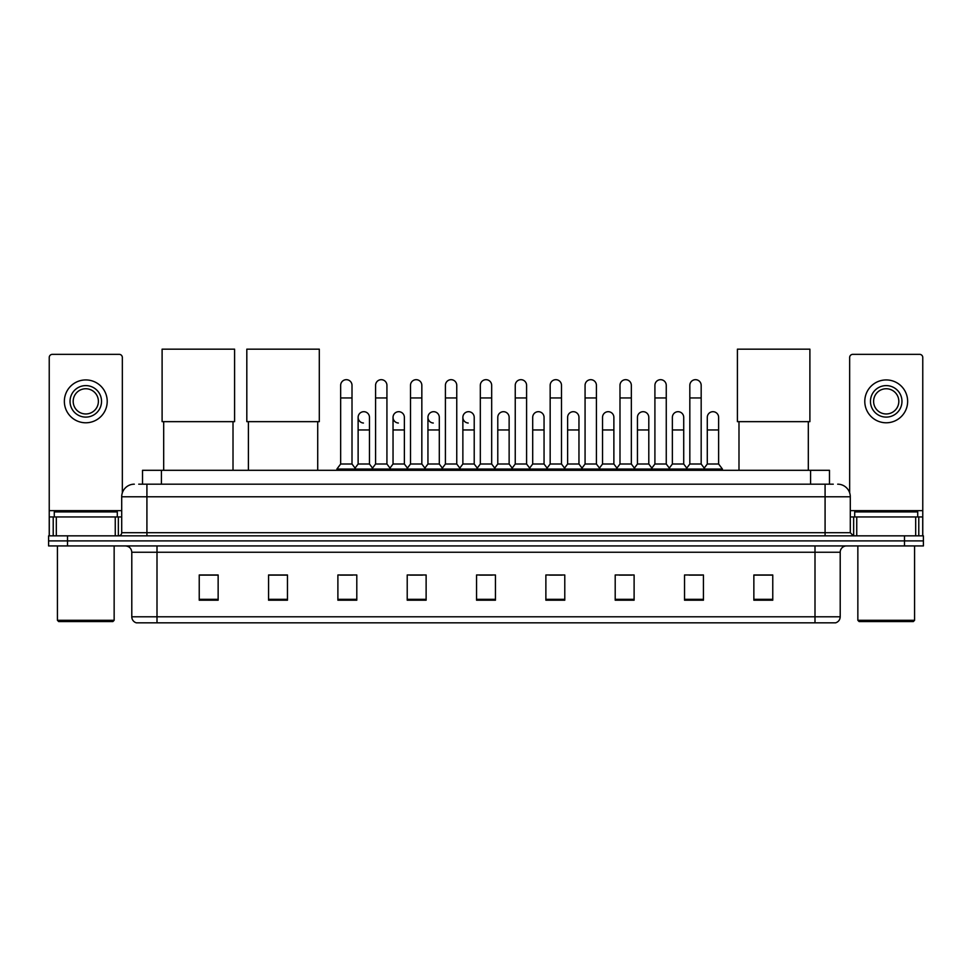 <?xml version="1.0" encoding="UTF-8"?>
<svg xmlns="http://www.w3.org/2000/svg" width="972" height="972" viewBox="0 0 972 972"><rect width="100%" height="100%" fill="white"/><g stroke="black" fill="none" stroke-linecap="round" stroke-linejoin="round"><path stroke-width="1.46" d="M142.519 484.178L142.519 470.302L829.481 470.302L829.481 484.178M139.02 484.178L833.271 484.178M138.729 484.178L146.918 484.178L146.918 496.777L121.707 496.777L121.707 532.705A3.147 3.147 0 0 1 118.56 535.851M134.318 484.178A12.6 12.6 0 0 0 121.707 496.777M837.682 484.178A12.6 12.6 0 0 1 850.293 496.777L850.293 532.705L853.44 535.851M67.505 535.851L48.6 535.851L48.6 540.894L67.505 540.894L48.6 540.894L48.6 545.936L67.505 545.936L67.505 540.894L904.495 540.894L67.505 540.894L67.505 535.851L904.495 535.851L904.495 540.894L923.4 540.894L904.495 540.894L904.495 545.936L67.505 545.936M904.495 545.936L923.4 545.936L923.4 535.851L904.495 535.851M840.209 616.783C840.027 619.796 838.52 621.813 835.665 622.833L814.998 622.833L814.998 616.783L840.209 616.783L840.209 552.242A6.306 6.306 0 0 1 846.503 545.936M814.998 622.833L136.335 622.833A6.306 6.306 0 0 1 131.791 616.783L131.791 552.242C131.427 548.415 129.325 546.313 125.497 545.936M772.764 600.198L772.764 574.987L753.859 574.987L753.859 600.198L772.764 600.198M703.436 600.198L703.436 574.987L684.531 574.987L684.531 600.198L703.436 600.198M634.109 600.198L634.109 574.987L615.203 574.987L615.203 600.198L634.109 600.198M564.781 600.198L564.781 574.987L545.875 574.987L545.875 600.198L564.781 600.198M218.141 600.198L218.141 574.987L199.236 574.987L199.236 600.198L218.141 600.198M287.469 600.198L287.469 574.987L268.564 574.987L268.564 600.198L287.469 600.198M356.797 600.198L356.797 574.987L337.892 574.987L337.892 600.198L356.797 600.198M426.125 600.198L426.125 574.987L407.219 574.987L407.219 600.198L426.125 600.198M495.453 600.198L495.453 574.987L476.547 574.987L476.547 600.198L495.453 600.198M619.358 575.12L631.97 575.12M689.197 575.12L701.796 575.12M409.868 575.12L422.468 575.12M340.03 575.12L352.642 575.12M549.532 575.12L562.132 575.12M479.694 575.12L492.306 575.12M287.469 575.12L268.564 575.12M218.141 575.12L199.236 575.12M772.764 575.12L753.859 575.12M115.255 535.851L115.255 516.946L56.315 516.946L56.315 535.851M122.338 492.84L122.338 357.489A3.147 3.147 0 0 0 119.192 354.343L52.379 354.343A3.147 3.147 0 0 0 49.232 357.489L49.232 516.946L56.315 516.946M115.255 516.946L121.707 516.946M49.232 535.851L49.232 516.946M85.791 385.605A15.759 15.759 0 0 0 70.033 401.351A15.759 15.759 0 0 0 85.791 417.11A15.759 15.759 0 0 0 101.538 401.351A15.759 15.759 0 0 0 85.791 385.605M85.791 388.751A12.6 12.6 0 0 0 73.179 401.351A12.6 12.6 0 0 0 85.791 413.963A12.6 12.6 0 0 0 98.391 401.351A12.6 12.6 0 0 0 85.791 388.751M85.791 422.784A21.433 21.433 0 0 0 107.212 401.351A21.433 21.433 0 0 0 85.791 379.93A21.433 21.433 0 0 0 64.359 401.351A21.433 21.433 0 0 0 85.791 422.784M112.886 621.57L58.684 621.57L57.421 620.306L114.149 620.306L112.886 621.57M57.421 545.936L57.421 620.306M114.149 545.936L114.149 620.306M117.296 516.946L117.296 511.904L54.274 511.904L54.274 516.946M163.685 421.654L163.685 470.302M233.013 421.654L233.013 470.302M162.105 349.167L234.592 349.167L234.592 421.654L162.105 421.654L162.105 349.167M248.395 421.654L248.395 470.302M317.723 421.654L317.723 470.302M246.815 349.167L319.302 349.167L319.302 421.654L246.815 421.654L246.815 349.167M738.987 421.654L738.987 470.302M808.315 421.654L808.315 470.302M737.408 349.167L809.895 349.167L809.895 421.654L737.408 421.654L737.408 349.167M340.662 397.949L352.01 397.949L352.01 464.009L340.662 464.009L340.662 385.349A5.674 5.674 0 0 1 346.688 379.688A5.674 5.674 0 0 1 352.01 385.349A5.674 5.674 0 0 0 346.688 379.688M340.662 464.009L336.883 469.051L336.883 470.302M352.01 464.009L355.788 469.051L336.883 469.051M375.581 464.009L375.581 397.949L386.929 397.949L386.929 464.009L375.581 464.009L371.802 469.051L355.788 469.051L355.788 470.302M375.581 397.949L375.581 385.349A5.674 5.674 0 0 1 381.607 379.688A5.674 5.674 0 0 1 386.929 385.349A5.674 5.674 0 0 0 381.607 379.688M386.929 464.009L390.708 469.051L371.802 469.051L371.802 470.302M410.5 464.009L410.5 397.949L421.836 397.949L421.836 464.009L410.5 464.009L406.709 469.051L390.708 469.051L390.708 470.302M410.5 397.949L410.5 385.349A5.674 5.674 0 0 1 416.526 379.688A5.674 5.674 0 0 1 421.836 385.349A5.674 5.674 0 0 0 416.526 379.688M421.836 464.009L425.627 469.051L406.709 469.051L406.709 470.302M445.407 464.009L445.407 397.949L456.755 397.949L456.755 464.009L445.407 464.009L441.628 469.051L425.627 469.051L425.627 470.302M445.407 397.949L445.407 385.349A5.674 5.674 0 0 1 451.445 379.688A5.674 5.674 0 0 1 456.755 385.349A5.674 5.674 0 0 0 451.445 379.688M456.755 464.009L460.534 469.051L441.628 469.051L441.628 470.302M480.326 464.009L480.326 397.949L491.674 397.949L491.674 464.009L480.326 464.009L476.547 469.051L460.534 469.051L460.534 470.302M480.326 397.949L480.326 385.349A5.674 5.674 0 0 1 486.352 379.688A5.674 5.674 0 0 1 491.674 385.349A5.674 5.674 0 0 0 486.352 379.688M491.674 464.009L495.453 469.051L476.547 469.051L476.547 470.302M515.245 464.009L515.245 397.949L526.593 397.949L526.593 464.009L515.245 464.009L511.466 469.051L495.453 469.051L495.453 470.302M515.245 397.949L515.245 385.349A5.674 5.674 0 0 1 521.271 379.688A5.674 5.674 0 0 1 526.593 385.349A5.674 5.674 0 0 0 521.271 379.688M526.593 464.009L530.372 469.051L511.466 469.051L511.466 470.302M550.164 464.009L550.164 397.949L561.5 397.949L561.5 464.009L550.164 464.009L546.373 469.051L530.372 469.051L530.372 470.302M550.164 397.949L550.164 385.349A5.674 5.674 0 0 1 556.191 379.688A5.674 5.674 0 0 1 561.5 385.349A5.674 5.674 0 0 0 556.191 379.688M561.5 464.009L565.291 469.051L546.373 469.051L546.373 470.302M585.071 464.009L585.071 397.949L596.419 397.949L596.419 464.009L585.071 464.009L581.292 469.051L565.291 469.051L565.291 470.302M585.071 397.949L585.071 385.349A5.674 5.674 0 0 1 591.11 379.688A5.674 5.674 0 0 1 596.419 385.349A5.674 5.674 0 0 0 591.11 379.688M596.419 464.009L600.198 469.051L581.292 469.051L581.292 470.302M619.99 464.009L619.99 397.949L631.338 397.949L631.338 464.009L619.99 464.009L616.212 469.051L600.198 469.051L600.198 470.302M619.99 397.949L619.99 385.349A5.674 5.674 0 0 1 626.017 379.688A5.674 5.674 0 0 1 631.338 385.349A5.674 5.674 0 0 0 626.017 379.688M631.338 464.009L635.117 469.051L616.212 469.051L616.212 470.302M654.909 464.009L654.909 397.949L666.257 397.949L666.257 464.009L654.909 464.009L651.131 469.051L635.117 469.051L635.117 470.302M654.909 397.949L654.909 385.349A5.674 5.674 0 0 1 660.936 379.688A5.674 5.674 0 0 1 666.257 385.349A5.674 5.674 0 0 0 660.936 379.688M666.257 464.009L670.036 469.051L651.131 469.051L651.131 470.302M689.828 464.009L689.828 397.949L701.177 397.949L701.177 464.009L689.828 464.009L686.05 469.051L670.036 469.051L670.036 470.302M689.828 397.949L689.828 385.349A5.674 5.674 0 0 1 695.855 379.688A5.674 5.674 0 0 1 701.177 385.349A5.674 5.674 0 0 0 695.855 379.688M701.177 464.009L704.955 469.051L686.05 469.051L686.05 470.302M718.624 464.009L718.624 429.964L707.288 429.964L707.288 464.009L718.624 464.009L722.415 469.051L704.955 469.051L704.955 470.302M363.431 423.027A5.674 5.674 0 0 1 358.121 417.365A5.674 5.674 0 0 1 364.148 411.703A5.674 5.674 0 0 1 369.469 417.365L369.469 429.964L358.121 429.964L358.121 417.365M369.469 429.964L369.469 464.009L358.121 464.009L358.121 429.964M358.121 464.009L355.059 468.079M369.469 464.009L372.519 468.079M398.35 423.027A5.674 5.674 0 0 1 393.04 417.365A5.674 5.674 0 0 1 399.067 411.703A5.674 5.674 0 0 1 404.376 417.365L404.376 429.964L393.04 429.964L393.04 417.365M404.376 429.964L404.376 464.009L393.04 464.009L393.04 429.964M393.04 464.009L389.979 468.079M404.376 464.009L407.438 468.079M433.269 423.027A5.674 5.674 0 0 1 427.947 417.365A5.674 5.674 0 0 1 433.986 411.703A5.674 5.674 0 0 1 439.295 417.365L439.295 429.964L427.947 429.964L427.947 417.365M439.295 429.964L439.295 464.009L427.947 464.009L427.947 429.964M427.947 464.009L424.898 468.079M439.295 464.009L442.357 468.079M468.188 423.027A5.674 5.674 0 0 1 462.866 417.365A5.674 5.674 0 0 1 468.893 411.703A5.674 5.674 0 0 1 474.215 417.365L474.215 429.964L462.866 429.964L462.866 417.365M474.215 429.964L474.215 464.009L462.866 464.009L462.866 429.964M462.866 464.009L459.817 468.079M474.215 464.009L477.276 468.079M497.786 417.365A5.674 5.674 0 0 1 503.812 411.703A5.674 5.674 0 0 1 509.134 417.365L509.134 429.964L497.786 429.964L497.786 417.365M509.134 429.964L509.134 464.009L497.786 464.009L497.786 429.964M497.786 464.009L494.724 468.079M509.134 464.009L512.183 468.079M532.705 417.365A5.674 5.674 0 0 1 538.731 411.703A5.674 5.674 0 0 1 544.053 417.365L544.053 429.964L532.705 429.964L532.705 417.365M544.053 429.964L544.053 464.009L532.705 464.009L532.705 429.964M532.705 464.009L529.643 468.079M544.053 464.009L547.102 468.079M567.624 417.365A5.674 5.674 0 0 1 573.65 411.703A5.674 5.674 0 0 1 578.96 417.365L578.96 429.964L567.624 429.964L567.624 417.365M578.96 429.964L578.96 464.009L567.624 464.009L567.624 429.964M567.624 464.009L564.562 468.079M578.96 464.009L582.021 468.079M602.531 417.365A5.674 5.674 0 0 1 608.569 411.703A5.674 5.674 0 0 1 613.879 417.365L613.879 429.964L602.531 429.964L602.531 417.365M613.879 429.964L613.879 464.009L602.531 464.009L602.531 429.964M602.531 464.009L599.481 468.079M613.879 464.009L616.941 468.079M637.45 417.365A5.674 5.674 0 0 1 643.476 411.703A5.674 5.674 0 0 1 648.798 417.365L648.798 429.964L637.45 429.964L637.45 417.365M648.798 429.964L648.798 464.009L637.45 464.009L637.45 429.964M637.45 464.009L634.4 468.079M648.798 464.009L651.848 468.079M672.369 417.365A5.674 5.674 0 0 1 678.395 411.703A5.674 5.674 0 0 1 683.717 417.365L683.717 429.964L672.369 429.964L672.369 417.365M683.717 429.964L683.717 464.009L672.369 464.009L672.369 429.964M672.369 464.009L669.307 468.079M683.717 464.009L686.767 468.079M707.288 429.964L707.288 417.365A5.674 5.674 0 0 1 713.314 411.703A5.674 5.674 0 0 1 718.624 417.365L718.624 429.964M707.288 464.009L704.226 468.079M722.415 469.051L722.415 470.302M915.685 535.851L915.685 516.946L856.745 516.946L856.745 535.851M915.685 516.946L922.768 516.946L922.768 357.489A3.147 3.147 0 0 0 919.621 354.343L852.808 354.343A3.147 3.147 0 0 0 849.662 357.489L849.662 492.84M850.293 516.946L856.745 516.946M922.768 516.946L922.768 535.851M886.209 385.605A15.759 15.759 0 0 0 870.462 401.351A15.759 15.759 0 0 0 886.209 417.11A15.759 15.759 0 0 0 901.967 401.351A15.759 15.759 0 0 0 886.209 385.605M886.209 388.751A12.6 12.6 0 0 0 873.609 401.351A12.6 12.6 0 0 0 886.209 413.963A12.6 12.6 0 0 0 898.821 401.351A12.6 12.6 0 0 0 886.209 388.751M886.209 422.784A21.433 21.433 0 0 0 907.641 401.351A21.433 21.433 0 0 0 886.209 379.93A21.433 21.433 0 0 0 864.788 401.351A21.433 21.433 0 0 0 886.209 422.784M913.316 621.57L859.114 621.57L857.851 620.306L914.579 620.306L913.316 621.57M857.851 545.936L857.851 620.306M914.579 545.936L914.579 620.306M917.726 516.946L917.726 511.904L854.704 511.904L854.704 516.946M161.425 484.178L161.425 470.302M810.575 484.178L810.575 470.302M146.918 535.851L146.918 532.705L850.293 532.705M121.707 532.705L146.918 532.705L146.918 496.777L825.082 496.777L825.082 535.851M850.293 496.777L825.082 496.777L825.082 484.178M814.998 545.936L814.998 552.242L131.791 552.242M840.209 552.242L814.998 552.242L814.998 616.783L157.002 616.783L157.002 622.833M131.791 616.783L157.002 616.783L157.002 545.936M495.453 599.323L476.547 599.323M426.125 599.323L407.219 599.323M356.797 599.323L337.892 599.323M287.469 599.323L268.564 599.323M218.141 599.323L199.236 599.323M564.781 599.323L545.875 599.323M634.109 599.323L615.203 599.323M703.436 599.323L684.531 599.323M772.764 599.323L753.859 599.323M121.707 510.64L49.232 510.64M118.353 516.946L118.353 535.851M49.28 516.946L49.28 535.851M53.217 535.851L53.217 516.946M922.768 510.64L850.293 510.64M922.72 535.851L922.72 516.946M918.783 516.946L918.783 535.851M853.647 535.851L853.647 516.946M352.01 397.949L352.01 385.349M386.929 397.949L386.929 385.349M421.836 397.949L421.836 385.349M456.755 397.949L456.755 385.349M491.674 397.949L491.674 385.349M526.593 397.949L526.593 385.349M561.5 397.949L561.5 385.349M596.419 397.949L596.419 385.349M631.338 397.949L631.338 385.349M666.257 397.949L666.257 385.349M701.177 397.949L701.177 385.349"/></g></svg>
